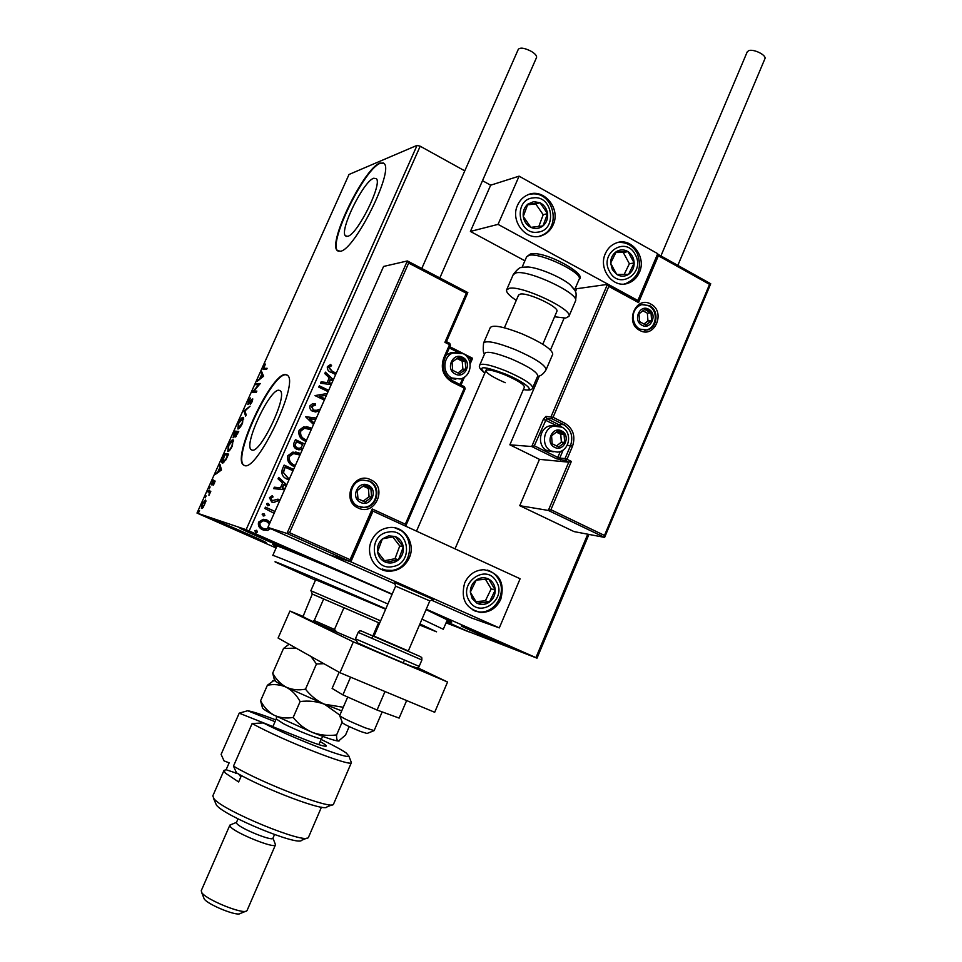 <?xml version="1.0" encoding="UTF-8"?>
<svg xmlns="http://www.w3.org/2000/svg" width="962" height="962" viewBox="0 0 962 962"><rect width="100%" height="100%" fill="white"/><g stroke="black" fill="none" stroke-linecap="round" stroke-linejoin="round"><path stroke-width="1.44" d="M276.527 546.993L272.751 544.504L275.721 545.43C287.53 549.434 344.576 573.412 392.051 594.384M373.653 178.259C363.359 181.325 339.213 230.591 345.418 235.822L347.703 236.315C357.347 234.836 382.732 183.73 376.322 178.631L373.653 178.259M278.908 390.223C269.745 388.913 243.891 443.891 251.01 449.567L252.116 450.144C260.594 453.234 287.698 396.272 280.339 390.849L278.908 390.223M285.389 374.519C271.236 373.22 232.407 456 243.121 464.742L244.673 465.608C257.263 471.007 298.966 383.646 287.698 375.481L285.389 374.519M287.025 374.915L285.822 374.735C271.657 373.424 232.84 456.204 243.566 464.947L244.24 465.488M379.93 163.023C364.057 168.302 327.826 242.46 337.169 250.493L340.488 251.262C354.882 249.663 393.963 171.248 384.139 163.54L379.93 163.023M383.537 162.975L380.363 163.251C364.466 168.518 328.246 242.677 337.602 250.709L338.203 251.25M240.945 528.294L239.887 528.042C238.732 528.451 294.492 552.861 303.451 555.892L304.87 556.264C306.722 556.168 248.436 530.651 240.945 528.294M446.115 622.679L468.578 631.769L446.56 621.656M463.732 626.647L461.255 625.865C460.221 626.178 507.744 646.897 519.997 651.49L522.967 652.452C524.494 652.356 474.795 630.699 463.732 626.647M207.251 516.871L206.445 516.678C205.339 516.967 257.527 539.814 265.031 542.34L266.125 542.628C267.833 542.604 213.504 518.831 207.251 516.871M588.936 534.415L537.012 658.164L446.055 622.835M276.094 547.967L196.994 513.071L246.116 529.677L417.075 145.358L420.19 146.224L464.778 170.875M270.635 528.655L267.592 530.411L262.686 529.785C259.223 528.27 257.84 525.721 258.562 522.125L263.239 519.288L267.003 520.045L270.13 522.366M274.134 513.347L264.863 508.489L265.452 507.166L274.976 511.435M279.557 501.094L278.054 500.781L273.773 502.441L271.705 502.032L269.432 497.655L272.282 495.67L273.076 496.945L270.983 498.184L272.222 500.673L277.765 499.194L280.146 499.771M288.949 479.906L287.53 479.341C282.684 477.344 280.964 473.917 282.383 469.071L284.151 465.091L293.59 469.444M302.489 449.374L302.212 448.557L299.928 449.771L296.813 449.29C294.107 447.991 293.145 445.923 293.927 443.073L295.442 439.658L304.846 444.059M305.627 416.726L316.366 418.061L305.615 416.738L313.516 424.495M315.74 419.48L309.536 418.71L314.153 423.076M328.09 391.63L318.771 387.133L319.348 385.822L328.667 390.332M326.455 395.298L319.745 396.296L324.915 398.785M324.338 400.084L315.007 395.598L327.248 393.518M335.666 374.531L331.662 372.571C328.487 371.657 327.044 369.697 327.333 366.702L330.627 364.442L331.589 365.704L329.004 367.508L332.395 371.356L336.243 373.232M420.19 146.224L249.158 530.952L392.171 594.119M426.25 609.174L535.942 657.623L587.746 534.199M482.503 180.688L490.656 185.197L470.406 231.433L524.879 260.786M331.181 384.632L320.502 383.225L321.14 381.806L327.128 382.599L329.232 377.862L324.795 373.581L325.421 372.162L333.333 379.786M319.456 411.111L312.842 411.447C310.401 410.245 309.451 408.345 309.992 405.748L312.409 403.824L315.271 403.643L315.632 405.098L311.724 406.457L313.444 410.149L316.522 410.281L320.382 409.018M306.024 441.39L304.834 440.897C300.12 438.768 298.208 435.245 299.086 430.303L303.715 426.803L311.772 428.415M294.781 466.762L293.59 466.269C288.84 464.177 286.916 460.642 287.806 455.699L292.905 452.08L300.553 453.739M273.701 488.6L284.584 489.766L273.689 488.636L274.326 487.193L280.435 487.842L282.575 483.032L278.042 478.835L278.679 477.405L286.748 484.86M268.494 503.499L269.396 505.23L267.52 505.711L266.618 503.98L267.652 503.342L269.396 505.23M263.985 513.66L264.887 515.391L263.816 516.041L262.097 514.153L263.985 513.66L264.887 515.391M256.613 530.266L257.515 531.998L256.397 532.659L254.726 530.759L256.613 530.266L257.515 531.998M205.88 501.346L203.042 507.695L201.431 508.429L202.224 503.835L205.471 499.927L205.88 501.346M208.213 490.596L210.822 491.293L208.934 495.394L209.379 492.424L207.696 491.762L208.213 490.596L210.762 491.426M214.526 483.152L213.131 485.329L214.322 481.926L211.424 484.86L213.323 479.966L211.989 483.718L214.839 480.76L214.526 483.152M223.28 457.034L224.855 453.523L228.595 454.112L225.793 460.028L222.09 462.95C221.428 462.373 221.825 460.401 223.28 457.034L223.629 457.19M234.92 431.096L238.744 431.481L235.257 437.025L235.089 435.509L233.044 437.794L234.92 431.096L238.612 431.77M243.999 410.87L250.084 406.192L244.901 411.014L246.212 414.838L245.647 416.101L243.915 411.063L244.949 411.183M255.724 384.764L256.241 383.61L260.257 383.525L253.896 391.089L256.866 391.077L256.349 392.231L252.369 392.243L258.706 384.704L255.724 384.764M264.382 368.41L267.099 368.266L266.582 369.42L263.119 369.408L265.368 364.069L263.792 368.302L266.895 368.723M196.994 513.071L349.014 174.471L417.075 145.358M263.552 376.178L257.275 381.313L259.812 378.487L261.7 374.278L261.652 371.548L263.552 376.178M248.172 401.358L250.541 398.003L248.328 403.403L252.765 398.893L252.284 401.527L250.3 404.437L252.176 400.024L247.811 404.557L248.509 401.515M243.061 417.34L242.544 423.232C240.5 427.224 238.949 429.136 237.867 428.968L238.456 423.015C240.452 419.119 241.991 417.231 243.061 417.34L243.494 417.544M232.984 439.826L232.407 445.851C230.363 449.843 228.812 451.719 227.766 451.479L228.403 445.394C230.399 441.51 231.926 439.646 232.984 439.826L233.333 439.983M221.476 469.961L215.548 474.266L217.977 471.681L219.889 467.424L219.985 464.369L221.476 469.961M210.125 486.964L209.259 488.912L210.125 486.964M206.108 495.923L205.231 497.871L206.108 495.923M199.543 510.557L198.665 512.505L199.543 510.557M426.07 609.619L451.046 621.656C452.573 622.63 451.19 622.342 446.921 620.791M537.012 658.164L535.942 657.623M249.158 530.952L246.116 529.677M263.853 369.564L264.033 368.422M263.997 368.398L265.223 368.819M258.465 380.363L257.828 380.062M260.437 378.787L259.812 378.487M262.398 375L261.7 374.278M262.53 374.675L261.099 372.799M263.287 376.515L261.892 374.759L260.437 377.982L262.53 376.31L261.892 374.759M261.075 378.282L260.437 377.982M263.167 376.611L262.53 376.31M256.746 384.74L257.082 384.006L256.241 383.61M257.082 384.006L259.993 383.946M256.686 391.474L253.896 391.089M253.439 392.243L254.269 391.269M248.966 403.691L248.328 403.403L248.954 403.703M252.297 400.084L251.695 399.398M248.304 404.341L248.412 403.451M246.044 415.211L243.915 411.063M238.155 428.944L238.035 427.621M242.484 418.506L243.639 417.761M238.396 427.801L242.123 423.256L242.893 418.662L238.865 423.003L238.059 427.645L239.237 428.198M235.798 436.808L235.93 435.918M237.626 433.97L237.83 432.611L236.592 432.479L235.654 435.798L235.089 435.509M233.538 437.602L233.646 436.664M235.377 432.359L235.762 431.493M236.411 436.147L235.774 435.858L237.289 433.814M235.943 433.032L236.207 432.443L234.788 432.299L233.441 436.568L236.279 433.189M234.199 436.916L233.574 436.628M228.102 451.467L227.958 450.132M232.359 440.981L233.513 440.235M233.309 441.378L232.455 440.993L228.8 445.418L228.295 450.312C229.124 450.493 230.363 449.001 231.986 445.851L232.78 441.149M229.136 450.709L228.295 450.312M225.288 454.834L225.709 453.908L224.855 453.523M225.709 453.908L228.487 454.353M222.823 463.143L222.679 461.796L225.721 459.343L227.681 455.218L224.723 454.737L222.691 461.82M223.857 462.373L223.004 461.976M216.871 473.34L216.113 472.991M218.735 472.029L217.977 471.681M220.563 468.229L219.889 467.424M220.743 467.809L219.42 465.632M221.38 470.177L220.045 467.989L218.578 471.26L220.551 469.877L220.045 467.989M219.336 471.608L218.578 471.26M221.308 470.226L220.551 469.877M212.169 484.607L212.301 483.874M214.43 482.287L215.055 481.481M215.067 481.397L214.261 481.036M208.61 492.015L209.067 490.981M202.116 508.477L202.092 507.347M204.966 501.118L205.844 500.384M202.14 507.371L204.569 504.545L204.942 501.106L202.537 503.932L201.984 507.263L202.994 507.744M205.808 501.479L205.026 501.142M330.375 364.514L331.277 365.728L328.703 367.52L332.094 371.368L336.183 373.364M321.116 381.854L327.128 382.599M325.324 372.378L333.249 379.99M332.708 381.192L330.351 379.232L328.739 382.864L331.794 383.261M328.739 382.864L331.818 383.225M330.663 379.22L329.052 382.852M319.3 385.954L328.607 390.452M326.479 395.25L319.745 396.296M319.444 396.296L324.867 398.893M314.55 403.619L315.271 403.643M314.971 403.631L315.332 405.086M315.211 405.086L313.095 405.242L311.724 406.457M311.423 406.445L313.444 410.149M313.143 410.137L314.682 410.473M319.071 411.123L315.091 412.013M314.069 423.256L309.536 418.71M306.301 426.611L310.57 427.765M310.269 427.741L311.724 428.535M306.517 428.138L304.22 428.258L300.517 431.024C299.783 435.016 301.322 437.854 305.134 439.55L306.589 440.115M305.134 439.55L306.613 440.067M300.517 431.024L300.793 431.048C300.06 435.04 301.611 437.89 305.423 439.586M311.195 429.737L304.509 428.282L300.793 431.048M295.406 439.742L304.81 444.143M299.928 449.771L302.212 448.557M299.651 449.735L298.424 449.783M297.114 447.931L299.519 448.28L301.25 447.282L302.669 444.624L296.549 441.762L295.599 443.229C294.649 445.298 295.154 446.873 297.114 447.931L298.376 448.292M304.245 445.406L303.307 447.522M295.599 443.229L295.887 443.266C294.937 445.334 295.442 446.909 297.402 447.967M296.549 441.762L295.887 443.266M295.683 452.02L299.338 453.09M299.05 453.054L300.505 453.848M295.767 453.535L293.314 453.547L289.249 456.397C288.504 460.401 290.055 463.239 293.891 464.911L295.358 465.464M293.891 464.911L295.37 465.428M289.249 456.397L289.526 456.433C288.792 460.437 290.332 463.275 294.168 464.959M299.964 455.062L293.59 453.583L289.526 456.433M284.115 465.163L293.566 469.504M293.013 470.755L284.98 467.147L283.213 472.27L287.842 477.97L289.526 478.595M287.842 477.97L289.538 478.571M283.213 472.27L288.119 478.018M285.257 467.183L283.489 472.33M278.619 477.537L286.688 485.004M286.123 486.303L283.742 484.307L282.106 487.999L285.209 488.359M284.018 484.367L282.383 488.059M278.776 500.793L278.054 500.781M277.79 500.709L273.773 502.441M273.509 502.38L272.354 502.272M272.078 495.707L273.076 496.945M272.811 496.873L270.983 498.184M270.719 498.112L272.222 500.673M278.812 499.278L279.822 499.615M269.132 505.158L267.713 505.784M265.44 507.202L274.952 511.483M264.622 515.319L263.155 515.933M270.394 528.547L267.592 530.411M267.328 530.327L263.528 530.11M265.777 519.6L267.003 520.045M266.739 519.973L270.057 522.534M265.368 520.995L263.143 520.695L259.8 522.703C259.331 525.384 260.401 527.272 262.999 528.366L263.913 528.703M262.999 528.366L266.101 529.052L269.071 527.97M259.8 522.703L260.065 522.787C259.596 525.468 260.666 527.356 263.263 528.451M269.408 523.989L266.402 521.368L263.408 520.767L260.065 522.787M257.251 531.914L255.688 532.515M433.297 599.506L395.478 582.948C401.815 585.016 434.307 599.242 433.297 599.506L431.89 599.134M371.488 540.764C375.457 532.587 381.734 528.162 390.307 527.453C404.99 526.382 415.861 543.939 409.271 557.852C405.026 566.558 398.304 571.007 389.093 571.224C375.036 571.32 365.103 554.244 371.488 540.764M500.793 599.242C505.002 582.768 499.422 572.919 484.066 569.72C475.276 569.961 468.819 574.362 464.682 582.912C460.449 598.845 465.668 608.681 480.327 612.433C489.61 612.626 496.44 608.224 500.793 599.242M499.314 627.897L350.865 561.832L372.979 511.147L520.117 578.751L499.314 627.897L471.909 618.109L431.541 600.168M350.865 561.832L328.884 554.545L394.805 583.85M639.393 272.402C636.928 277.946 633.02 281.601 627.669 283.357C612.986 288.66 598.039 268.927 605.351 253.607C607.683 248.364 611.351 244.817 616.317 242.953C631.24 236.844 646.801 256.866 639.393 272.402M517.58 205.183C509.583 221.537 527.104 242.448 542.592 235.317C547.378 233.333 550.901 229.822 553.15 224.807C561.267 208.201 542.977 186.977 527.272 195.082C522.907 197.138 519.684 200.505 517.58 205.183M498.051 224.374L519.083 176.154L657.707 253.667L637.89 300.505L498.051 224.374L470.406 231.433M604.485 535.449L604.461 537.361L548.328 510.437L550.913 509.716L604.485 535.449L709.547 284.355L658.369 255.772L638.552 302.597L608.802 286.423L607.419 284.403L576.707 288.72L575.396 288.011M519.083 176.154L490.656 185.197M637.89 300.505L637.241 300.577M373.905 730.711L367.063 733.477L360.714 731.541C350.012 727.164 343.927 724.242 342.448 722.763L339.814 715.956M347.703 697.029L339.646 715.656C342.087 717.784 350.625 721.861 365.295 727.873L374.134 730.615M433.165 599.518L429.81 600.901L395.61 586.147L373.953 636.279L408.249 651.13L429.81 600.901M608.802 286.423L553.078 417.28L564.874 423.232C573.172 428.571 575.721 436.255 572.498 446.296L567.003 459.283L571.344 461.435L568.758 462.169L565.716 460.666L556.529 458.766L531.745 446.524L509.872 444.817L539.466 459.355L568.758 462.169L548.328 510.437L519.757 505.675L574.049 531.601L604.461 537.361M539.466 459.355L519.757 505.675M576.707 288.72L575.408 291.763M564.105 318.157L550.48 349.964M539.345 375.974L509.872 444.817M709.547 284.355L710.726 283.766L657.527 254.1L658.369 255.772M638.552 302.597L637.469 300.697L607.876 284.644M607.419 284.403L551.106 416.594L551.803 418.71L546.596 418.506L558.321 424.41L563.6 424.639L551.803 418.71L553.078 417.28L545.899 416.414L543.386 419.24L531.745 446.524L534.307 445.791L557.792 457.395L560.305 451.467M358.766 506.553L360.053 506.529M407.647 261.111L467.833 292.592L466.329 293.242L408.646 263.059L407.347 260.955L383.573 266.45L267.881 527.429L328.884 554.545L350.372 561.676L286.977 533.465L267.881 527.429M407.551 261.027L467.833 292.592L446.44 341.642L444.901 342.34L466.329 293.242M467.712 292.676L446.356 341.618L449.735 343.314L449.531 344.685L444.901 342.34M408.646 263.059L289.574 532.707L286.977 533.465L407.347 260.955M289.574 532.707L350.084 559.668L350.372 561.676M350.084 559.668L372.21 508.97L372.583 510.954L350.517 561.351M470.153 363.901L472.582 358.297L449.855 346.741L472.582 358.285L471.103 358.994L467.219 357.022M372.21 508.97L405.315 524.206L405.663 526.166L465.187 388.768L405.699 525.829M462.145 358.309L458.273 357.551L452.044 362.193L452.717 370.334L459.608 373.797L465.824 369.143L465.151 361.027L462.145 358.309M461.592 359.295L458.273 357.551L452.044 362.193L452.717 370.334L459.608 373.797L465.824 369.143L465.151 361.027L461.592 359.295M454.761 352.465L450.529 352.85L446.236 355.062M448.677 378.186L455.868 379.196M457.9 372.991L462.89 369.252L462.217 361.183L456.926 358.501M462.89 369.252L465.824 369.143M462.217 361.183L465.151 361.027M561.195 431.89L557.515 431.216L551.563 435.846L552.176 443.759L558.742 447.017L564.67 442.388L564.057 434.499L561.195 431.89M560.642 432.852L557.515 431.216L551.563 435.846L552.176 443.759L558.742 447.017L564.67 442.388L564.057 434.499L560.642 432.852M554.978 425.913L550.757 425.745C539.237 426.887 536.507 446.103 547.222 450.709L553.246 451.803M556.493 445.947L561.363 442.159L560.75 434.307L556.301 432.082M561.363 442.159L564.67 442.388M560.75 434.307L564.057 434.499M648.28 310.197L644.732 309.427L638.996 313.816L639.574 321.633L645.887 325.036L651.599 320.647L651.021 312.854L648.28 310.197M647.715 311.159L644.732 309.427L638.996 313.816L639.574 321.633L645.887 325.036L651.599 320.647L651.021 312.854L647.715 311.159M643.915 324.062L647.955 320.959L647.378 313.203L642.869 310.762M647.955 320.959L651.599 320.647M647.378 313.203L651.021 312.854M367.773 486.279L363.744 485.63L357.263 490.536L357.984 498.773L365.175 502.092L371.621 497.174L370.911 488.961L367.773 486.279M367.219 487.277L363.744 485.63L357.263 490.536L357.984 498.773L365.175 502.092L371.621 497.174L370.911 488.961L367.219 487.277M359.03 506.661L360.606 506.649M363.167 501.178L369.083 496.681L368.374 488.504L363.119 486.063M369.083 496.681L371.621 497.174M368.374 488.504L370.911 488.961M472.222 598.677L476.936 603.186C481.168 605.194 485.317 604.833 489.381 602.128C493.265 599.134 495.214 595.117 495.226 590.091C494.913 585.088 492.736 581.421 488.684 579.064C484.475 577.032 480.327 577.368 476.238 580.062C472.318 583.056 470.346 587.085 470.334 592.135L472.222 598.677M473.508 597.618L476.936 603.186L489.381 602.128L495.226 590.091L488.684 579.064L476.238 580.062L470.334 592.135L473.508 597.618M475.962 601.623L485.365 600.829L491.185 588.876L485.497 579.292M485.365 600.829L489.381 602.128M491.185 588.876L495.226 590.091M612.409 269.709L616.846 274.483C620.839 276.779 624.759 276.743 628.595 274.374C632.287 271.717 634.138 267.917 634.162 262.963C633.898 258.02 631.842 254.245 628.03 251.623C624.061 249.302 620.141 249.326 616.269 251.671C612.553 254.329 610.69 258.141 610.654 263.119L612.409 269.709M613.6 268.831L616.846 274.483L628.595 274.374L634.162 262.963L628.03 251.623L616.269 251.671L610.654 263.119L613.6 268.831M624.158 274.447L629.388 263.744L623.28 252.477L615.824 252.501M629.388 263.744L634.162 262.963M623.28 252.477L628.03 251.623M533.706 201.635L527.849 204.124C524.29 207.263 522.763 211.375 523.256 216.462C524.074 221.513 526.611 225.144 530.856 227.357C535.221 229.245 539.261 228.752 542.989 225.902C546.524 222.763 548.039 218.675 547.558 213.624C546.753 208.598 544.239 204.966 540.019 202.741L533.706 201.635M533.802 203.475L527.849 204.124L523.256 216.462L530.856 227.357L542.989 225.902L547.558 213.624L540.019 202.741L533.802 203.475M538.852 226.419L543.205 214.718L535.702 203.908L527.561 204.834M543.205 214.718L547.558 213.624M535.702 203.908L540.019 202.741M388.588 535.87L382.383 538.876C378.619 542.34 377.02 546.644 377.561 551.779C378.451 556.842 381.144 560.329 385.666 562.229C390.295 563.792 394.576 562.974 398.521 559.776C402.248 556.313 403.836 552.032 403.306 546.933C402.429 541.895 399.759 538.419 395.274 536.483L388.588 535.87M388.72 537.65L382.383 538.876L377.561 551.779L385.666 562.229L398.521 559.776L403.306 546.933L395.274 536.483L388.72 537.65M384.451 560.726L394.997 558.718L399.747 545.959L392.785 536.916M394.997 558.718L398.521 559.776M399.747 545.959L403.306 546.933M523.472 267.171L528.162 266.991C538.985 267.749 561.676 277.345 570.189 284.788L573.905 288.973M518.542 295.106L520.322 294.083C528.162 292.328 559.571 307.191 556.89 311.375L556.83 311.52M516.269 300.36C509.295 295.767 506.072 292.292 506.589 289.935L509.391 288.299C521.909 285.269 573.376 309.596 568.927 316.366L565.584 318.085L554.581 316.775M537.734 375.962L537.806 375.805C537.036 371.933 528.198 366.294 511.279 358.898C495.887 352.862 487.073 350.986 484.848 353.258L479.785 364.959M455.026 548.845L524.446 387.013C523.833 384.307 517.364 380.267 505.062 374.891C493.879 370.478 487.493 369.047 485.906 370.598C486.592 373.352 493.037 377.393 505.23 382.708M552.681 354.329L552.777 354.112C552.02 349.242 541.654 342.436 521.669 333.694C503.475 326.623 493.013 324.579 490.283 327.561L483.682 342.797M660.918 255.928L747.197 51.936L748.604 50.709C753.354 48.545 766.774 55.171 764.91 58.742L764.862 58.874M421.789 268.482L518.314 49.29C520.346 47.258 524.723 47.968 531.433 51.431C535.221 53.788 536.928 55.808 536.555 57.479L536.519 57.576M385.004 691.522L377.056 710.04L399.134 718.097L406.637 700.564M377.056 710.04L342.893 694.901L350.577 677.152M342.893 694.901L332.106 688.407L339.117 672.246M417.676 667.772L447.558 682.022L434.692 712.277L339.959 672.715L278.09 638.034L289.935 611.05L303.715 616.63M447.558 682.022L353.343 641.858L289.935 611.05M339.959 672.715L353.343 641.858M385.822 608.814C330.712 584.655 266.558 557.551 275.769 562.241L315.464 580.194M272.787 555.471C269.588 553.198 333.333 580.014 387.902 603.992M421.981 619.131L443.302 629.268L447.402 619.684M419.48 624.963L436.568 631.818L419.937 623.905M315.656 579.749L385.642 609.235M315.897 579.196L310.846 590.74L380.627 620.839M379.629 623.135L312.301 594.059L303.511 615.379L303.824 617.171L312.71 621.476L314.249 620.55L334.487 629.449L336.88 632.13L312.71 621.476M314.249 620.55L323.689 598.929L312.758 594.263M372.979 635.666L378.583 622.691L343.963 607.683L334.487 629.449M355.231 639.958L336.88 632.13M372.835 635.99L371.945 638.059M320.154 741.594C324.447 743.975 326.491 745.466 326.286 746.067C325.072 746.813 318.157 744.708 305.531 739.754L263.263 722.919C294.035 738.792 348.749 759.824 348.845 756L346.2 752.981C341.51 749.723 333.141 745.201 321.092 739.417M275.817 719.889C262.385 714.73 253.006 711.676 247.655 710.738L275.036 721.68M238.191 773.773L226.118 769.732L229.136 762.842L224.05 760.882L221.104 754.376L239.213 713.167L247.655 710.738M306.938 838.118L301.707 840.223C298.653 846.524 225.012 816.329 216.474 805.206L213.408 798.087M223.918 770.586L212.806 795.911L214.033 798.821C223.4 810.942 305.158 844.492 308.249 837.577L308.562 837.108M272.943 838.203L272.907 838.275C272.414 841.485 240.981 828.799 236.965 823.749L236.448 822.498L238.023 818.866M275.132 843.758L275.445 844.925C274.819 849.025 235.377 833.128 230.471 826.767L229.846 825.192L230.676 824.747M245.839 911.242L240.163 913.515C237.289 916.654 207.588 904.593 204.197 898.893L201.623 892.399M229.798 825.3L201.262 890.668L201.743 892.58C205.952 899.614 243.242 914.778 246.717 910.882L247.126 910.365M241.438 775.552L238.636 781.95L225.324 773.075L223.99 770.418L226.118 769.732M332.143 804.809L326.9 806.938C325.505 812.12 265.019 789.453 236.508 772.835L233.477 766.125L252.128 723.544C282.864 740.536 351.647 767.448 351.395 762.589L350.853 761.207M233.477 766.125C263.54 784.006 332.215 810.052 333.429 804.292L333.61 803.967M272.895 726.587L239.213 713.167M235.51 773.34L236.111 771.969M263.263 722.919L252.128 723.544M343.278 707.262L324.543 704.244C317.051 700.901 310.702 695.875 305.495 689.177L316.462 663.996L323.833 663.684M305.495 689.177C298.581 690.463 292.159 689.802 286.267 687.193C280.591 684.066 276.07 679.376 272.703 673.135L283.513 648.472L296.092 648.123M310.906 656.433L316.462 663.996M272.703 673.135L274.435 680.074M289.093 644.203L283.513 648.472M286.267 687.193C278.403 683.297 274.435 680.964 274.338 680.194L267.4 685.245C274.074 683.958 280.375 684.607 286.267 687.193C291.943 690.295 296.561 695.081 300.12 701.551C308.61 700.468 316.751 701.358 324.543 704.244L286.267 687.193M341.714 710.87L324.543 704.244L339.875 715.139M275.493 680.086L272.715 680.843M339.177 740.932L338.528 741.041C335.113 740.848 326.383 737.962 312.337 732.383L274.05 715.175C265.765 710.882 261.88 708.333 262.385 707.515L260.582 700.805L267.4 685.245M349.194 726.587L345.538 735.064L338.528 741.041C337.049 740.824 336.411 738.768 336.616 734.908C328.27 736.05 320.178 735.208 312.337 732.383C304.81 729.088 298.436 724.097 293.206 717.424C286.303 718.638 279.918 717.892 274.05 715.175C268.422 711.964 263.925 707.166 260.582 700.805M293.206 717.424L300.12 701.551M336.616 734.908L342.171 722.041M240.861 776.851L238.648 774.025M650.853 304.1C666.149 311.664 654.605 339.117 639.754 330.399C624.29 322.871 636.026 295.202 650.853 304.1M639.898 329.184L647.137 330.026C657.551 328.042 659.295 310.293 649.53 305.591L641.678 304.641C629.725 308.946 631.493 324.783 639.838 329.112L647.137 330.026M571.344 461.435L550.913 509.716M567.183 445.346L570.526 445.586C573.448 436.471 571.139 429.485 563.6 424.639L564.874 423.232M543.386 419.24L557.058 425.805L558.321 424.41L562.265 427.368M563.203 449.951L559.74 458.092L565.031 458.573L570.526 445.586L572.498 446.296M545.899 416.414L546.596 418.506L534.307 445.791M565.716 460.666L567.003 459.283L565.031 458.573L565.716 460.666M560.437 460.161L559.74 458.092L557.792 457.395L556.529 458.766M358.261 508.032C340.644 500.781 353.739 470.971 370.647 479.725C388.059 487.025 375.192 516.582 358.261 508.032M358.477 506.433L364.538 507.515C377.801 507.239 381.734 486.135 369.468 481.144L362.722 480.062C349.747 480.88 346.368 501.611 358.429 506.409M472.438 358.405L470.129 363.732M464.285 377.212L460.93 384.932M405.315 524.206L464.285 388.119L451.887 381.926C443.073 376.322 440.355 368.35 443.722 357.996L449.531 344.685L450.444 345.382L449.735 343.314L446.44 341.63M443.722 357.996L444.54 358.73C441.486 368.121 443.951 375.372 451.948 380.459L464.466 386.712L464.285 388.119L465.187 388.768L464.466 386.712L452.08 380.507L451.887 381.926M452.08 380.507C444.059 375.433 441.582 368.157 444.648 358.682L450.444 345.382L444.612 358.573M460.052 384.487L462.854 378.03M469.781 362.061L471.103 358.994M457.696 352.188L449.326 347.943M450.396 345.262L449.771 343.362M464.502 386.748L465.127 388.648M462.578 357.323C452.717 351.815 445.069 369.396 455.303 374.038C465.175 379.473 472.751 361.989 462.578 357.323M450.529 352.85L463.095 353.631C473.773 358.585 471.813 376.815 460.185 378.968L452.056 378.018C441.51 373.388 442.977 355.122 454.1 352.621L459.884 352.465M561.604 430.928C552.236 425.733 544.901 442.965 554.641 447.318C564.033 452.441 571.296 435.305 561.604 430.928M550.757 425.745L561.892 427.164C572.835 432.203 569.636 451.31 557.503 452.116L551.25 451.046C540.488 446.404 543.229 427.092 554.809 425.938L559.728 426.286M648.677 309.259C639.67 303.872 632.563 320.659 641.931 325.228C650.949 330.543 657.984 313.852 648.677 309.259M642.7 304.413L644.227 304.449M642.58 304.437L648.905 305.904C658.669 310.81 656.781 328.066 645.923 330.122L644.793 330.339M368.218 485.269C357.948 479.978 350.024 498.051 360.69 502.465C370.971 507.671 378.812 489.706 368.218 485.269M368.831 481.108L369.54 481.481M368.843 481.12C381.144 486.315 377.14 507.118 363.708 507.335L360.534 507.154M469.24 600.805C479.509 619.384 507.708 599.049 496.32 581.469C486.279 562.83 457.708 583.044 469.24 600.805M487.409 570.105C492.135 571.644 495.803 574.591 498.412 578.944C507.311 592.736 494.913 614.009 478.739 611.892L475.096 611.207M487.65 570.165L491.498 571.933M609.595 271.573C619.215 290.632 645.923 272.727 635.221 254.557C625.817 235.462 598.761 253.222 609.595 271.573M617.712 242.52C626.094 241.823 632.527 245.286 637.024 252.91C642.472 267.147 638.72 277.381 625.769 283.622L624.122 284.03M617.82 242.496L620.249 242.352M533.225 197.883C513.047 199.314 517.76 235.462 537.65 232.167C557.635 230.579 553.078 194.829 533.225 197.883M528.908 194.432L530.952 194.071M539.033 236.315L540.86 235.714C562.349 228.355 553.619 190.777 531.228 194.047L531.758 193.999M388.059 532.094C366.666 535.173 371.813 571.512 392.881 566.57C414.057 563.347 409.078 527.404 388.059 532.094M392.075 570.418L382.912 570.021M394.985 527.837L400.156 530.17M575.396 301.25L575.504 301.01C580.086 293.903 528.715 269.516 516.077 272.871L513.227 274.627L506.685 289.706M579.088 279.401L579.184 279.184C583.188 272.799 539.971 252.176 529.052 255.315L526.563 256.914L522.017 267.424M484.644 353.727C483.249 353.655 482.9 350.084 483.597 342.989C486.255 340.199 496.681 342.352 514.874 349.471C534.884 358.213 545.31 364.923 546.151 369.6L546.067 369.793M484.848 373.04C480.206 369.612 478.499 366.967 479.725 365.103C481.89 362.951 490.68 364.899 506.072 370.971C523.015 378.367 531.89 383.934 532.707 387.686L532.659 387.818M523.376 389.514C537.012 392.34 525.3 382.106 505.05 373.893C483.85 366.053 477.128 365.752 484.872 372.979M358.189 632.383C358.898 630.675 360.413 630.423 362.734 631.601L413.083 653.414C424.495 658.345 421.272 656.962 421.897 659.98L358.189 632.383L355.411 638.792L419.155 666.401C418.506 668.253 416.835 668.422 414.141 666.906M413.636 666.762C429.172 674.097 369.769 648.785 358.405 643.205M374.026 636.11L408.321 650.949M318.843 744.636L321.476 738.527C321.512 740.247 296.152 730.338 283.201 723.544L276.226 718.951L276.635 716.486M346.621 236.448L345.418 235.822M252.321 450.168L251.01 449.567M242.893 418.662L243.747 419.059M209.319 492.352L209.92 492.616M205.11 501.202L205.856 501.539M472.45 609.728L480.327 612.433M382.191 568.975L389.093 571.224M374.122 730.651L382.167 711.904M403.306 662.638L404.28 660.389M556.89 311.375L542.784 344.264M518.602 294.961L504.401 327.801M487 368.061L416.498 531.144M395.695 586.123L394.396 582.792M657.551 254.04L710.726 283.766L604.701 537.205M607.731 284.511L637.469 300.697M364.538 507.515L358.501 506.445C346.404 501.755 349.927 480.76 362.722 480.062M372.583 510.954L350.493 561.604M464.43 377.116L461.014 384.98M387.698 570.767L392.183 570.442M392.388 570.394C413.9 567.159 415.776 532.383 394.685 527.789M568.927 316.366L575.504 301.01C576.972 290.44 576.01 291.991 570.189 284.788M528.162 266.991L521.572 267.568C520.129 266.955 517.376 269.24 513.323 274.398M574.542 290.007L579.184 279.184C587.854 274.555 544.757 250.216 530.387 254.004L526.635 256.734M552.777 354.112L546.151 369.6C542.099 376.491 538.191 376.178 537.517 376.479M537.806 375.805L532.707 387.686C532.323 389.983 529.208 390.608 523.352 389.574M764.91 58.742L677.837 265.38M536.555 57.479L439.838 277.934M419.143 666.413L421.897 659.98M355.399 638.804L357.323 642.279M272.799 555.435L277.02 545.887M312.301 594.047L311.063 590.848M272.967 838.142L275.505 844.72M247.066 910.497L275.445 844.925M272.907 838.275L274.519 834.559M308.477 837.313L321.44 807.19M333.525 804.16L351.407 762.565M236.484 822.39L229.99 825.023M348.845 756L351.395 762.589M289.177 644.251L288.323 644.588M272.835 726.731L276.202 718.999M323.052 736.507L321.476 738.527"/></g></svg>
